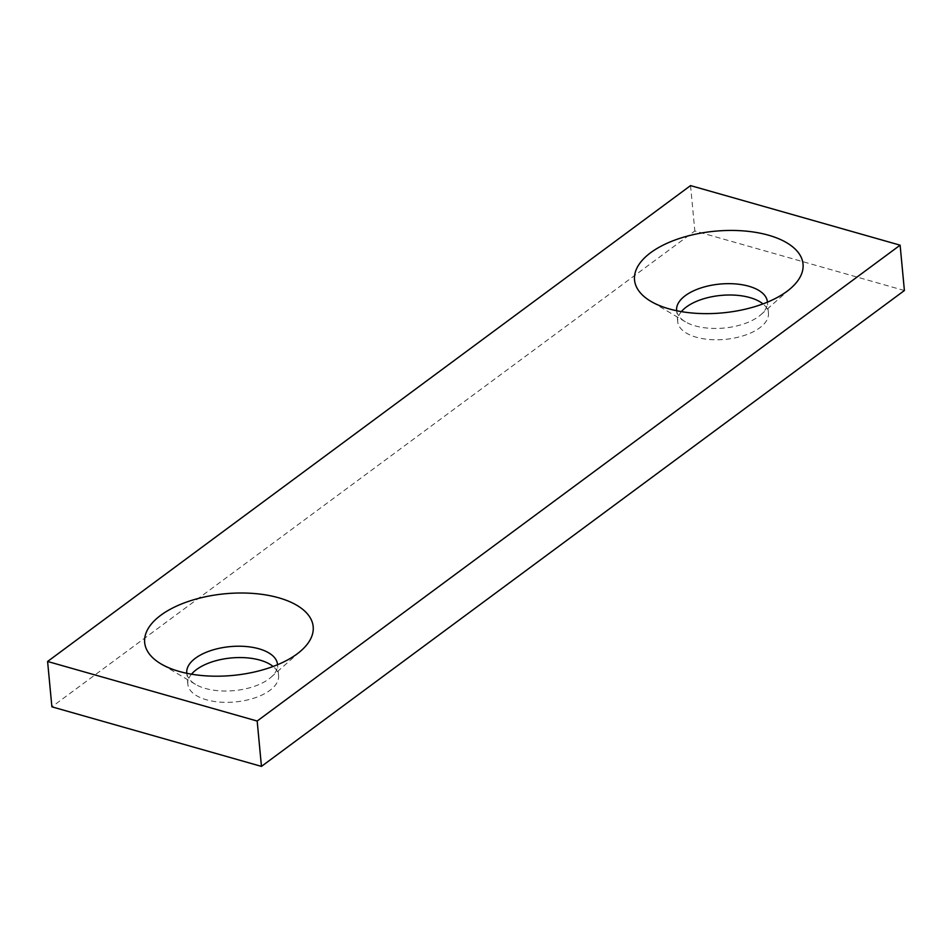 <?xml version="1.0" encoding="UTF-8"?>
<svg xmlns="http://www.w3.org/2000/svg" width="952" height="952" viewBox="0 0 952 952"><rect width="100%" height="100%" fill="white"/><g stroke="black" fill="none" stroke-linecap="round" stroke-linejoin="round"><path stroke-width="0.71" stroke-dasharray="4.76 3.57" d="M676.682 310.745A45.577 22.086 -5.4 0 0 685.38 321.812A45.577 22.086 -5.4 0 0 695.21 325.882A45.577 22.086 -5.4 0 0 760.922 314.672A45.577 22.086 -5.4 0 0 767.407 302.165M681.382 311.625A45.577 22.086 -5.4 0 0 677.705 321.681A45.577 22.086 -5.4 0 0 696.281 337.222A45.577 22.086 -5.4 0 0 744.559 335.366A45.577 22.086 -5.4 0 0 768.442 313.113A45.577 22.086 -5.4 0 0 762.957 303.914M186.818 673.302A45.577 22.086 -5.4 0 0 195.517 684.369A45.577 22.086 -5.4 0 0 205.346 688.451A45.577 22.086 -5.4 0 0 271.058 677.229A45.577 22.086 -5.4 0 0 277.544 664.722M191.519 674.183A45.577 22.086 -5.4 0 0 187.841 684.25A45.577 22.086 -5.4 0 0 206.417 699.779A45.577 22.086 -5.4 0 0 254.696 697.923A45.577 22.086 -5.4 0 0 278.579 675.67A45.577 22.086 -5.4 0 0 273.093 666.471M904.4 290.527L694.829 230.967L51.884 706.824M690.545 185.604L694.829 230.967M768.442 313.113L767.371 301.772M760.922 314.672L791.076 288.028M278.579 675.67L277.508 664.329M271.058 677.229L301.213 650.597M195.517 684.369L160.924 663.853M187.841 684.25L186.77 672.909M685.38 321.812L650.787 301.296M677.705 321.681L676.634 310.352"/><path stroke-width="1.43" d="M767.407 302.165A45.577 22.086 -5.4 0 0 767.371 301.772A45.577 22.086 -5.4 0 0 748.796 286.231A45.577 22.086 -5.4 0 0 700.517 288.087A45.577 22.086 -5.4 0 0 676.634 310.352A45.577 22.086 -5.4 0 0 676.682 310.745M762.957 303.914A45.577 22.086 -5.4 0 0 749.867 297.571A45.577 22.086 -5.4 0 0 681.382 311.625M669.042 308.865A84.633 41.019 -5.4 0 0 791.076 288.028A84.633 41.019 -5.4 0 0 768.538 235.215A84.633 41.019 -5.4 0 0 659.082 247.282A84.633 41.019 -5.4 0 0 650.787 301.296A84.633 41.019 -5.4 0 0 669.042 308.865M277.544 664.722A45.577 22.086 -5.4 0 0 277.508 664.329A45.577 22.086 -5.4 0 0 258.932 648.788A45.577 22.086 -5.4 0 0 210.654 650.644A45.577 22.086 -5.4 0 0 186.77 672.909A45.577 22.086 -5.4 0 0 186.818 673.302M273.093 666.471A45.577 22.086 -5.4 0 0 260.003 660.129A45.577 22.086 -5.4 0 0 191.519 674.183M179.178 671.422A84.633 41.019 -5.4 0 0 301.213 650.597A84.633 41.019 -5.4 0 0 278.674 597.785A84.633 41.019 -5.4 0 0 169.218 609.839A84.633 41.019 -5.4 0 0 160.924 663.853A84.633 41.019 -5.4 0 0 179.178 671.422M261.455 766.396L904.4 290.527L900.116 245.176L690.545 185.604L47.6 661.473L51.884 706.824L261.455 766.396L257.171 721.033L900.116 245.176M47.6 661.473L257.171 721.033"/></g></svg>
